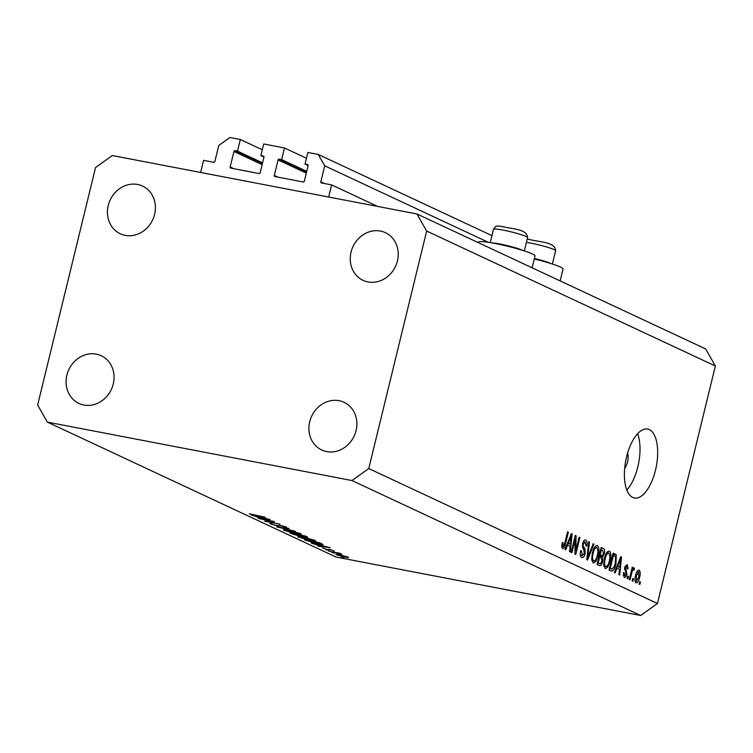 <?xml version="1.0" encoding="UTF-8"?>
<svg xmlns="http://www.w3.org/2000/svg" width="753" height="753" viewBox="0 0 753 753"><rect width="100%" height="100%" fill="white"/><g stroke="black" fill="none" stroke-linecap="round" stroke-linejoin="round"><path stroke-width="1.13" d="M306.462 158.243L284.474 147.964L281.641 159.598L279.212 159.128A1.007 0.894 115.1 0 0 278.092 159.928L274.308 175.44A1.007 0.894 115.1 0 0 274.958 176.578L303.214 182A1.007 0.894 115.1 0 0 304.334 181.2L308.109 165.688A1.007 0.894 115.1 0 0 307.469 164.549L305.04 164.088L307.873 152.454L318.246 154.44L324.712 165.829L320.816 181.821A1.007 0.894 115.1 0 0 321.465 182.96L331.612 184.909L377.639 206.426M331.612 184.909L328.666 197.032L200.627 172.465L203.583 160.351L213.739 162.3A1.007 0.894 115.1 0 0 214.859 161.5L218.756 145.498L229.947 137.507L240.329 139.493L262.317 149.772M324.712 165.829L488.32 242.306M318.246 154.44L491.935 235.633M305.04 164.088L308.137 165.538M281.641 159.598L306.735 171.326M284.474 147.964L263.729 143.983L260.886 155.617L263.992 157.066M240.329 139.493L237.487 151.127L235.058 150.656A1.007 0.894 115.1 0 0 233.938 151.457L230.164 166.968A1.007 0.894 115.1 0 0 230.804 168.107L259.06 173.529A1.007 0.894 115.1 0 0 260.18 172.729L263.964 157.217A1.007 0.894 115.1 0 0 263.315 156.078L260.886 155.617M237.487 151.127L262.59 162.855M624.689 468.291A10.024 4.443 100.9 0 0 627.503 462.078A10.024 4.443 100.9 0 0 627.607 453.08M532.098 267.786L534.997 255.907A29.085 2.899 -166.3 0 0 494.777 243.426A29.085 2.899 -166.3 0 0 478.484 242.127L478.353 242.664M626.6 456.798A35.099 15.54 100.9 0 0 634.421 498.006A35.099 15.54 100.9 0 0 655.468 470.286A35.099 15.54 100.9 0 0 647.646 429.069A35.099 15.54 100.9 0 0 626.6 456.798M626.816 489.968A35.099 15.54 100.9 0 0 637.81 466.898A35.099 15.54 100.9 0 0 637.603 433.728M309.709 421.699A26.327 23.456 -64.9 0 0 321.738 449.993A26.327 23.456 -64.9 0 0 356.065 430.594A26.327 23.456 -64.9 0 0 344.036 402.3A26.327 23.456 -64.9 0 0 309.709 421.699M66.895 375.116A26.327 23.456 -64.9 0 0 78.924 403.41A26.327 23.456 -64.9 0 0 113.251 384.011A26.327 23.456 -64.9 0 0 101.213 355.717A26.327 23.456 -64.9 0 0 66.895 375.116M108.244 205.475A26.327 23.456 -64.9 0 0 120.273 233.769A26.327 23.456 -64.9 0 0 154.6 214.37A26.327 23.456 -64.9 0 0 142.571 186.076A26.327 23.456 -64.9 0 0 108.244 205.475M351.058 252.057A26.327 23.456 -64.9 0 0 363.097 280.351A26.327 23.456 -64.9 0 0 397.415 260.952A26.327 23.456 -64.9 0 0 385.385 232.658A26.327 23.456 -64.9 0 0 351.058 252.057M271.814 521.255L259.032 518.629L274.478 521.584L267.221 521.547L280.031 524.182L264.585 521.217L271.852 521.085M270.374 523.533L275.88 525.453L281.17 525.603L286.554 527.128L285.867 527.524L281.886 525.914L276.511 525.754L269.781 523.627M271.664 523.674L271.852 524.295M286.554 527.128L285.867 527.524L286.018 526.902M284.333 527.062L284.963 526.545M276.793 526.931L289.105 528.427L280.022 527.533L295.298 531.317L276.803 526.902M284.474 529.726L284.276 530.536C282.384 529.538 283.806 529.453 288.521 530.3L300.466 533.623C302.414 534.649 300.993 534.724 296.183 533.858L283.382 529.896M300.466 533.623L301.388 534.282M298.913 536.475L298.715 537.284C296.823 536.277 298.235 536.202 302.96 537.049L314.895 540.372C316.853 541.398 315.422 541.473 310.622 540.607L297.811 536.635M314.895 540.372L315.827 541.03M311.215 543.017L330.181 547.629L318.067 546.217L321.249 546.339L311.215 543.017M341.354 557.022L342.013 557.116M343.895 557.644L343.274 557.418M640.662 615.493L336.045 557.06L47.354 422.104L37.65 405.029L95.546 167.524L112.338 155.532L416.955 213.965L705.646 348.921L715.35 365.996L657.454 603.501L640.662 615.493L351.971 480.546L47.354 422.104M336.751 554.359L336.61 554.942C335.236 554.217 336.262 554.161 339.688 554.782L348.291 557.182L348.441 557.766L335.942 554.472M332.007 552.655L332.666 552.74M334.548 553.276L333.927 553.05M328.892 551.281L339.537 553.144L341.843 554.274L328.929 551.111M326.181 549.925L326.83 550.019M328.722 550.547L328.101 550.33M330.106 549.502L334.144 551.017L330.812 549.812L327.423 549.746L322.632 547.986L326.717 549.436L330.106 549.502M323.009 544.428L317.822 544.033L304.372 539.816L319.818 542.781L323.046 544.532M306.791 536.691C308.306 537.35 307.798 537.463 305.257 537.03L298.574 535.901L289.933 533.068L305.389 536.032L307.657 537.237M251.069 514.901L270.045 519.514L257.921 518.102L261.103 518.224L251.069 514.901M249.318 513.753L265.225 517.264L249.318 513.753M575.188 539.204L571.894 552.702L571.15 552.354L575.283 535.392L576.083 535.76L575.829 550.707L579.123 537.19L579.876 537.538L575.744 554.5L574.934 554.123L575.188 539.204L574.388 539.044M580.299 555.196L582.21 555.563L584.375 553.342L582.549 543.713C583.387 540.786 584.46 539.562 585.778 540.052C587.105 540.852 587.434 542.885 586.756 546.151L585.956 546.019L585.316 542.047L583.283 544.108L583.104 545.944L585.015 549.069L585.137 553.634C584.224 556.778 583.067 558.067 581.664 557.512C580.196 556.58 579.857 554.293 580.648 550.659L581.448 550.791L582.483 555.658L580.309 555.234M585.316 542.047L583.283 541.614M593.966 544.127L587.556 560.025L586.785 559.667L588.761 541.689L589.533 542.047L587.613 557.841L593.185 543.76L593.966 544.127L593.11 543.958M593.166 562.896L591.689 559.234L592.376 553.079C593.515 547.996 595.199 545.464 597.411 545.492C599.153 547.29 599.397 550.641 598.146 555.545L595.924 561.296L593.524 563.009M605.167 568.506L603.69 564.844L604.377 558.688C605.516 553.596 607.2 551.074 609.412 551.102C611.154 552.89 611.398 556.241 610.137 561.154L607.925 566.905L605.525 568.619M616.999 568.148L615.135 572.92L614.354 572.553L620.801 556.665L621.526 557.013L619.7 575.047L618.919 574.69L619.521 569.324L616.208 567.988M640.445 582.05L639.852 584.469L639.099 584.121L639.692 581.692L640.445 582.05L639.645 581.89M416.955 213.965L426.659 231.049L715.35 365.996M426.659 231.049L368.763 468.545L657.454 603.501M639.608 577.344C638.808 581.062 637.603 582.926 636.003 582.916C634.741 581.598 634.591 579.151 635.541 575.584C636.341 571.932 637.537 570.115 639.118 570.134C640.37 571.423 640.53 573.824 639.608 577.344L638.808 577.193M633.508 578.803L632.915 581.231L632.162 580.874L632.755 578.455L633.508 578.803L632.708 578.652M633.339 569.889L632.313 571.019L630.007 579.866L629.263 579.518L632.266 567.178L633.019 567.536L632.539 569.503L633.96 567.724L634.506 568.722L633.791 570.35L631.692 569.569M628.444 576.44L627.851 578.859L627.108 578.511L627.691 576.092L628.444 576.44L627.644 576.29M623.117 575.348L624.632 575.64L626.072 574.181L624.717 567.329L627.24 564.581L628.087 568.91L627.287 568.779L626.835 566.36L625.527 567.433L626.901 574.228C626.195 576.751 625.272 577.796 624.152 577.382L623.333 572.572L624.133 572.704L624.839 575.706L623.126 575.377M626.835 566.36L625.15 566.002M615.982 563.762C614.881 568.844 613.271 571.273 611.144 571.047L609.017 570.059L613.149 553.088L616.255 554.895L615.982 563.762L615.182 563.602M602.635 561.522C601.769 564.788 600.64 566.115 599.237 565.484L597.016 564.449L601.158 547.487L603.388 548.532C604.603 549.116 604.913 550.848 604.33 553.719L602.654 556.9L602.635 561.522L601.835 561.371M599.736 565.654L599.237 565.484M567.611 545.059L565.738 549.831L564.957 549.464L571.405 533.576L572.129 533.915L570.303 551.958L569.522 551.601L570.125 546.236L566.811 544.899M562.529 548.57L561.691 546.847L562.256 542.555L563.065 542.687L563.159 546.64L561.682 546.349L563.046 546.603L564.11 545.671L567.593 531.797L568.346 532.145L565.541 543.666C564.901 546.942 563.903 548.57 562.529 548.57L562.764 548.645M368.763 468.545L351.971 480.546M638.666 571.894L636.294 575.932L636.577 581.203L634.986 580.902L636.454 581.165L638.826 577.109L638.666 571.894L636.972 571.546M636.972 571.565L638.422 571.847M635.504 575.772L636.294 575.932M632.219 567.376L633.019 567.536M631.739 569.353L632.539 569.503M633.075 568.44L634.506 568.722M631.682 569.579L633.198 569.861M631.381 570.84L632.313 571.019M630.769 573.325L631.569 573.475M627.287 568.76L628.087 568.91M624.726 567.273L625.527 567.433M624.529 568.374L625.517 568.562M626.101 574.078L626.901 574.228M620.726 556.853L621.526 557.013M619.615 561.663L617.733 566.275L619.757 567.225L620.736 558.604L619.615 561.663L618.834 561.512M616.961 566.134L617.733 566.275M620.067 558.472L620.736 558.604M616.754 566.651L619.757 567.225M612.867 554.246L616.255 554.895M612.622 555.272L613.413 555.422L610.25 568.421L611.991 569.174L609.356 568.666M609.45 568.27L610.25 568.421M609.365 568.609L611.54 569.023L613.94 567.395L615.239 563.385L615.625 556.834L613.413 555.422M609.346 561.004L610.137 561.154M606.278 566.585L607.925 566.905M603.831 566.171L605.647 566.52C607.304 566.501 608.565 564.581 609.403 560.75L610.024 556.768L608.932 553.088L606.692 552.617M608.932 553.088C607.229 553.107 605.958 555.093 605.12 559.065C604.179 562.698 604.358 565.174 605.647 566.52L603.831 566.2M606.673 552.655L608.424 552.984M604.32 558.914L605.12 559.065M603.53 553.568L604.33 553.719M599.03 556.203L602.654 556.9M600.15 563.649L597.308 563.253M601.421 549.812L600.188 554.886L602.287 555.686L603.511 553.653L602.645 550.387L600.621 549.662M599.388 554.735L600.188 554.886M599.303 555.083L602.287 555.686M599.699 556.862L598.249 562.811L599.736 563.508L600.518 563.639L601.882 561.192L601.082 557.512L598.899 556.712M597.449 562.66L598.249 562.811M597.355 563.056L600.518 563.639M597.345 555.394L598.146 555.545M594.277 560.976L595.924 561.296M591.83 560.561L593.646 560.91C595.312 560.9 596.564 558.971 597.402 555.14L598.023 551.158L596.941 547.478L594.691 547.007M596.941 547.478C595.228 547.497 593.957 549.492 593.119 553.455C592.178 557.088 592.357 559.573 593.646 560.91L591.839 560.59M594.672 547.045L596.432 547.375M592.319 553.304L593.119 553.455M588.733 541.896L589.533 542.047M586.992 557.728L587.613 557.841M585.956 546L586.756 546.151M582.493 543.958L583.283 544.108M582.248 545.774L583.104 545.944M582.926 548.664L585.015 549.069M584.337 553.483L585.137 553.634M575.236 535.599L576.083 535.76M575 550.547L575.829 550.707M579.076 537.388L579.876 537.538M571.329 533.764L572.129 533.915M570.219 538.564L568.336 543.186L570.369 544.137L571.339 535.515L570.219 538.564L569.437 538.423M567.564 543.035L568.336 543.186M570.67 535.383L571.339 535.515M567.357 543.562L570.369 544.137M567.546 531.995L568.346 532.145M564.741 543.506L565.541 543.666M534.235 259.004A29.085 2.899 13.7 0 1 563.037 269.009L560.138 280.897M344.488 557.032C347.095 557.493 347.905 557.455 346.907 556.919L340.328 555.083C337.721 554.613 336.949 554.66 337.993 555.206L344.488 557.032M347.472 556.844L346.964 556.665M337.598 554.443L337.993 555.206M329.08 549.323L328.92 549.972M322.491 546.49L327.122 547.026L319.912 545.285L322.491 546.49M318.886 542.781L306.603 540.428L317.182 543.732L321.173 543.977L318.924 542.612M321.296 543.478L321.249 544.108L321.39 543.515M309.972 540.306C313.803 540.983 314.923 540.908 313.342 540.08L303.61 537.35C299.807 536.682 298.696 536.748 300.268 537.576L309.972 540.306M314.199 540.07L314.067 540.616L313.417 539.779M299.656 536.531L300.268 537.576M292.013 533.472L291.891 533.981M304.579 536.72L305.332 536.447L304.447 536.032L299.496 535.082L304.579 536.72L305.426 536.051M298.339 534.978L292.164 533.679L297.934 535.599L299.506 535.581L298.414 534.696M299.619 535.138L299.619 535.712L299.741 535.195M295.543 533.557C299.374 534.244 300.494 534.169 298.913 533.331L289.18 530.601C285.368 529.933 284.257 529.999 285.839 530.827L295.543 533.557M299.76 533.322L299.628 533.868L298.988 533.03M285.218 529.783L285.839 530.827M279.918 525.396L279.796 525.914M262.345 518.375L266.976 518.911L259.766 517.17L262.345 518.375M491.822 242.88A17.545 1.751 13.7 0 1 493.29 242.974A17.545 1.751 13.7 0 1 508.99 246.024A17.545 1.751 13.7 0 1 522.808 250.438M534.366 258.477A17.545 1.751 13.7 0 1 550.857 263.541M320.816 181.821L324.496 183.544M274.308 175.44L277.989 177.162M278.092 159.928L306.302 173.115M279.212 159.128L306.593 171.929M230.164 166.968L233.844 168.691M233.938 151.457L262.157 164.643M235.058 150.656L262.439 163.457M624.51 569.343L626.185 569.663M613.017 553.624L615.182 554.039M601.007 548.071L603.388 548.532M587.302 554.905L587.971 555.036M582.361 547.299L583.97 547.61M496.669 229.119A17.545 1.751 -166.3 0 0 493.469 229.354C496.811 224.582 495.926 226.549 500.218 226.126C511.871 229.185 527.251 228.733 527.571 237.666A17.545 1.751 -166.3 0 0 515.946 233.11A17.545 1.751 -166.3 0 0 496.669 229.119M552.382 264.03L555.61 250.768A17.545 1.751 -166.3 0 0 545.219 246.56A17.545 1.751 -166.3 0 0 526.413 242.419M602.042 555.686L599.284 555.159M305.944 536.833L306.057 536.352M490.241 242.607L493.469 229.354M524.333 250.928L527.571 237.666M527.204 239.162L528.258 239.238C539.91 242.297 555.3 241.845 555.61 250.768"/></g></svg>
